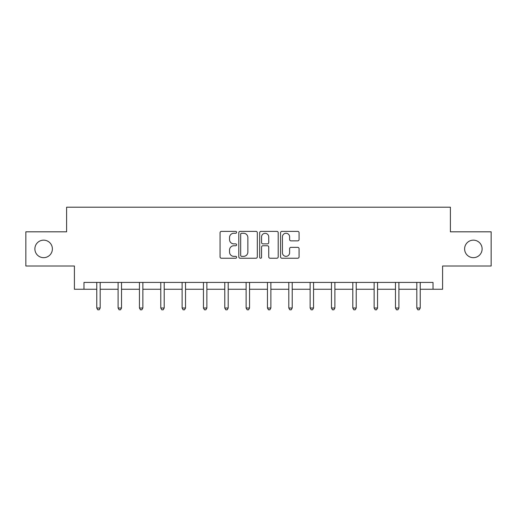 <?xml version="1.0" encoding="UTF-8"?>
<svg xmlns="http://www.w3.org/2000/svg" width="517" height="517" viewBox="0 0 517 517"><rect width="100%" height="100%" fill="white"/><g stroke="black" fill="none" stroke-linecap="round" stroke-linejoin="round"><path stroke-width="0.78" d="M236.618 232.327A0.937 0.937 0 0 0 235.674 231.383L221.412 231.383A1.344 1.344 0 0 0 220.068 232.728L220.068 256.891A1.344 1.344 0 0 0 221.412 258.235L235.674 258.235A0.937 0.937 0 0 0 236.618 257.292A0.937 0.937 0 0 0 235.674 256.354L233.833 256.354A4.298 4.298 0 0 1 229.535 252.057L229.535 250.047A4.298 4.298 0 0 1 233.833 245.749L235.674 245.749A0.937 0.937 0 0 0 236.618 244.806A0.937 0.937 0 0 0 235.674 243.869L233.833 243.869A4.298 4.298 0 0 1 229.535 239.571L229.535 237.562A4.298 4.298 0 0 1 233.833 233.264L235.674 233.264A0.937 0.937 0 0 0 236.618 232.327M464.615 248.91A8.75 8.75 0 0 0 473.372 257.666A8.75 8.75 0 0 0 482.122 248.91A8.75 8.75 0 0 0 473.372 240.159A8.75 8.75 0 0 0 464.615 248.91M34.878 248.91A8.75 8.75 0 0 0 43.628 257.666A8.75 8.75 0 0 0 52.385 248.91A8.75 8.75 0 0 0 43.628 240.159A8.75 8.75 0 0 0 34.878 248.91M297.734 240.851A1.344 1.344 0 0 0 299.078 239.507L299.078 232.728A1.344 1.344 0 0 0 297.734 231.383L281.894 231.383A1.344 1.344 0 0 0 280.55 232.728L280.55 256.891A1.344 1.344 0 0 0 281.894 258.235L297.734 258.235A1.344 1.344 0 0 0 299.078 256.891L299.078 248.703A1.344 1.344 0 0 0 297.734 247.359L290.955 247.359A1.344 1.344 0 0 0 289.61 248.703L289.61 252.761A3.593 3.593 0 0 1 286.024 256.354A3.593 3.593 0 0 1 282.431 252.761L282.431 236.857A3.593 3.593 0 0 1 286.024 233.264A3.593 3.593 0 0 1 289.61 236.857L289.61 239.507A1.344 1.344 0 0 0 290.955 240.851L297.734 240.851M83.98 289.262L83.98 282.424L433.02 282.424L433.02 289.262L442.597 289.262L442.597 266.009L491.15 266.009L491.15 231.816L450.391 231.816L450.391 207.194L66.609 207.194L66.609 231.816L25.85 231.816L25.85 266.009L74.403 266.009L74.403 289.262L96.769 289.262M257.324 232.728A1.344 1.344 0 0 0 255.98 231.383L240.14 231.383A1.344 1.344 0 0 0 238.796 232.728L238.796 256.891A1.344 1.344 0 0 0 240.14 258.235L255.98 258.235A1.344 1.344 0 0 0 257.324 256.891L257.324 232.728M261.02 231.383L276.86 231.383A1.344 1.344 0 0 1 278.204 232.728L278.204 256.891A1.344 1.344 0 0 1 276.86 258.235L270.081 258.235A1.344 1.344 0 0 1 268.737 256.891L268.737 247.094A1.344 1.344 0 0 0 267.392 245.749L262.894 245.749A1.344 1.344 0 0 0 261.557 247.094L261.557 257.292A0.937 0.937 0 0 1 260.613 258.235A0.937 0.937 0 0 1 259.676 257.292L259.676 232.728A1.344 1.344 0 0 1 261.02 231.383M100.188 289.262L118.102 289.262M121.521 289.262L139.441 289.262M142.86 289.262L160.774 289.262M164.193 289.262L182.113 289.262M185.532 289.262L203.446 289.262M206.871 289.262L224.785 289.262M228.204 289.262L246.124 289.262M249.543 289.262L267.457 289.262M270.876 289.262L288.796 289.262M292.215 289.262L310.129 289.262M313.554 289.262L331.468 289.262M334.887 289.262L352.807 289.262M356.226 289.262L374.14 289.262M377.559 289.262L395.479 289.262M398.898 289.262L416.812 289.262M420.231 289.262L433.02 289.262M241.62 233.264A0.937 0.937 0 0 0 240.676 234.201L240.676 255.417A0.937 0.937 0 0 0 241.62 256.354L243.565 256.354A4.298 4.298 0 0 0 247.863 252.057L247.863 237.562A4.298 4.298 0 0 0 243.565 233.264L241.62 233.264M268.737 236.922A3.593 3.593 0 0 0 265.143 233.329A3.593 3.593 0 0 0 261.557 236.922L261.557 242.525A1.344 1.344 0 0 0 262.894 243.869L267.392 243.869A1.344 1.344 0 0 0 268.737 242.525L268.737 236.922M100.363 282.424L100.285 282.625A1.37 1.37 0 0 0 100.188 283.135L100.188 308.022L96.769 308.022L96.769 283.135A1.37 1.37 0 0 0 96.666 282.625L96.589 282.424M100.188 308.022L99.161 309.806L97.791 309.806L96.769 308.022M121.702 282.424L121.624 282.625A1.37 1.37 0 0 0 121.521 283.135L121.521 308.022L118.102 308.022L118.102 283.135A1.37 1.37 0 0 0 118.005 282.625L117.921 282.424M121.521 308.022L120.5 309.806L119.13 309.806L118.102 308.022M143.041 282.424L142.957 282.625A1.37 1.37 0 0 0 142.86 283.135L142.86 308.022L139.441 308.022L139.441 283.135A1.37 1.37 0 0 0 139.338 282.625L139.26 282.424M142.86 308.022L141.832 309.806L140.462 309.806L139.441 308.022M164.374 282.424L164.296 282.625A1.37 1.37 0 0 0 164.193 283.135L164.193 308.022L160.774 308.022L160.774 283.135A1.37 1.37 0 0 0 160.677 282.625L160.6 282.424M164.193 308.022L163.172 309.806L161.802 309.806L160.774 308.022M185.713 282.424L185.629 282.625A1.37 1.37 0 0 0 185.532 283.135L185.532 308.022L182.113 308.022L182.113 283.135A1.37 1.37 0 0 0 182.016 282.625L181.932 282.424M185.532 308.022L184.504 309.806L183.141 309.806L182.113 308.022M207.046 282.424L206.968 282.625A1.37 1.37 0 0 0 206.871 283.135L206.871 308.022L203.446 308.022L203.446 283.135A1.37 1.37 0 0 0 203.349 282.625L203.271 282.424M206.871 308.022L205.844 309.806L204.473 309.806L203.446 308.022M228.385 282.424L228.301 282.625A1.37 1.37 0 0 0 228.204 283.135L228.204 308.022L224.785 308.022L224.785 283.135A1.37 1.37 0 0 0 224.688 282.625L224.604 282.424M228.204 308.022L227.176 309.806L225.813 309.806L224.785 308.022M249.724 282.424L249.64 282.625A1.37 1.37 0 0 0 249.543 283.135L249.543 308.022L246.124 308.022L246.124 283.135A1.37 1.37 0 0 0 246.021 282.625L245.943 282.424M249.543 308.022L248.515 309.806L247.145 309.806L246.124 308.022M271.057 282.424L270.979 282.625A1.37 1.37 0 0 0 270.876 283.135L270.876 308.022L267.457 308.022L267.457 283.135A1.37 1.37 0 0 0 267.36 282.625L267.276 282.424M270.876 308.022L269.855 309.806L268.485 309.806L267.457 308.022M292.396 282.424L292.312 282.625A1.37 1.37 0 0 0 292.215 283.135L292.215 308.022L288.796 308.022L288.796 283.135A1.37 1.37 0 0 0 288.699 282.625L288.615 282.424M292.215 308.022L291.187 309.806L289.824 309.806L288.796 308.022M313.729 282.424L313.651 282.625A1.37 1.37 0 0 0 313.554 283.135L313.554 308.022L310.129 308.022L310.129 283.135A1.37 1.37 0 0 0 310.032 282.625L309.954 282.424M313.554 308.022L312.526 309.806L311.156 309.806L310.129 308.022M335.068 282.424L334.984 282.625A1.37 1.37 0 0 0 334.887 283.135L334.887 308.022L331.468 308.022L331.468 283.135A1.37 1.37 0 0 0 331.371 282.625L331.287 282.424M334.887 308.022L333.859 309.806L332.496 309.806L331.468 308.022M356.4 282.424L356.323 282.625A1.37 1.37 0 0 0 356.226 283.135L356.226 308.022L352.807 308.022L352.807 283.135A1.37 1.37 0 0 0 352.704 282.625L352.626 282.424M356.226 308.022L355.198 309.806L353.828 309.806L352.807 308.022M377.74 282.424L377.662 282.625A1.37 1.37 0 0 0 377.559 283.135L377.559 308.022L374.14 308.022L374.14 283.135A1.37 1.37 0 0 0 374.043 282.625L373.959 282.424M377.559 308.022L376.538 309.806L375.168 309.806L374.14 308.022M399.079 282.424L398.995 282.625A1.37 1.37 0 0 0 398.898 283.135L398.898 308.022L395.479 308.022L395.479 283.135A1.37 1.37 0 0 0 395.376 282.625L395.298 282.424M398.898 308.022L397.87 309.806L396.5 309.806L395.479 308.022M420.411 282.424L420.334 282.625A1.37 1.37 0 0 0 420.231 283.135L420.231 308.022L416.812 308.022L416.812 283.135A1.37 1.37 0 0 0 416.715 282.625L416.637 282.424M420.231 308.022L419.209 309.806L417.839 309.806L416.812 308.022"/></g></svg>

